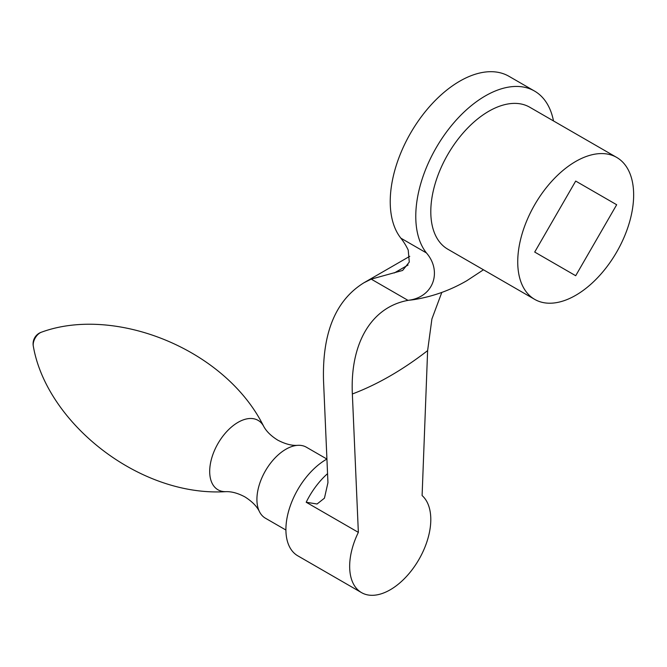 <?xml version="1.0" encoding="UTF-8"?>
<svg xmlns="http://www.w3.org/2000/svg" width="667" height="667" viewBox="0 0 667 667"><rect width="100%" height="100%" fill="white"/><g stroke="black" fill="none" stroke-linecap="round" stroke-linejoin="round"><path stroke-width="1" d="M326.888 459.046L306.395 447.215A40.979 23.662 120 0 0 297.841 445.323A40.979 23.662 120 0 0 285.901 449.241A40.979 23.662 120 0 0 259.496 511.739A40.979 23.662 120 0 0 265.408 518.201L285.91 530.032M441.812 292.413L431.908 318.959L427.622 350.617L422.103 495.556A57.379 33.125 -60 0 1 417.167 562.414A57.379 33.125 -60 0 1 361.539 592.63L297.79 555.819A57.379 33.125 -60 0 1 294.597 553.51A57.379 33.125 -60 0 1 289.978 506.745A57.379 33.125 -60 0 1 326.48 459.288A57.379 33.125 -60 0 1 326.922 459.029M361.539 592.63A57.379 33.125 -60 0 1 358.354 590.32A57.379 33.125 -60 0 1 358.354 532.366L352.351 393.98C350.017 343.021 371.536 307.02 408.021 300.375L408.879 300.225C434.125 296.865 442.004 270.727 426.413 252.918A98.357 56.787 -60 0 1 424.462 172.486A98.357 56.787 -60 0 1 485.326 95.915A98.357 56.787 -60 0 1 534.5 91.046A98.357 56.787 -60 0 1 544.239 99.525A98.357 56.787 -60 0 1 553.493 120.935M534.5 91.046L508.954 76.296A98.357 56.787 120 0 0 416.433 123.695A98.357 56.787 120 0 0 400.867 238.169A147.532 85.176 -60 0 1 408.212 250.042L409.28 262.073L402.618 270.452L371.219 279.131L363.965 282.75C335.609 300.258 322.136 332.991 323.537 380.94L327.947 482.666L324.445 498.157L317.075 504.002L306.195 502.251L358.354 532.366M616.675 157.412L529.74 107.22A81.966 47.324 120 0 0 466.575 129.181A81.966 47.324 120 0 0 430.799 211.664A81.966 47.324 120 0 0 447.774 249.183L534.709 299.383A81.966 47.324 120 0 0 597.874 277.422A81.966 47.324 120 0 0 633.65 194.931A81.966 47.324 120 0 0 616.675 157.412A81.966 47.324 120 0 0 553.51 179.373A81.966 47.324 120 0 0 517.734 261.856A81.966 47.324 120 0 0 534.709 299.383M408.021 300.375L371.219 279.131M616.675 204.736L575.696 275.721L534.709 252.059L575.696 181.074L616.675 204.736L575.696 181.074M263.565 426.113A40.087 23.145 120 0 0 238.036 422.344A40.087 23.145 120 0 0 210.405 463.732A40.087 23.145 120 0 0 225.721 491.662C139.211 497.023 46.673 422.786 33.35 346.39A9.772 5.644 120 0 1 40.103 332.816A9.772 5.644 120 0 1 41.571 332.149C114.39 305.486 224.954 348.507 263.565 426.113C266.258 431.249 270.969 435.918 277.705 440.112C285.243 444.064 291.954 445.806 297.841 445.323M352.351 393.98A311.789 180.015 120 0 0 390.228 375.896A311.789 180.015 120 0 0 427.622 350.617M408.879 300.225A157.02 90.662 120 0 0 414.349 299.558L413.807 299.658M426.413 252.918L400.867 238.169M327.555 473.645A57.379 33.125 120 0 0 306.195 502.251M408.071 265.016L394.28 272.97M259.496 511.739C256.97 506.403 252.109 501.459 244.914 496.898C237.911 493.171 231.516 491.421 225.721 491.662M41.571 332.149A12.298 12.298 0 0 0 33.35 346.39M414.349 299.558C433.008 296.498 450.525 290.195 466.917 280.649L483.458 269.785M363.965 282.75L409.763 256.311"/></g></svg>
